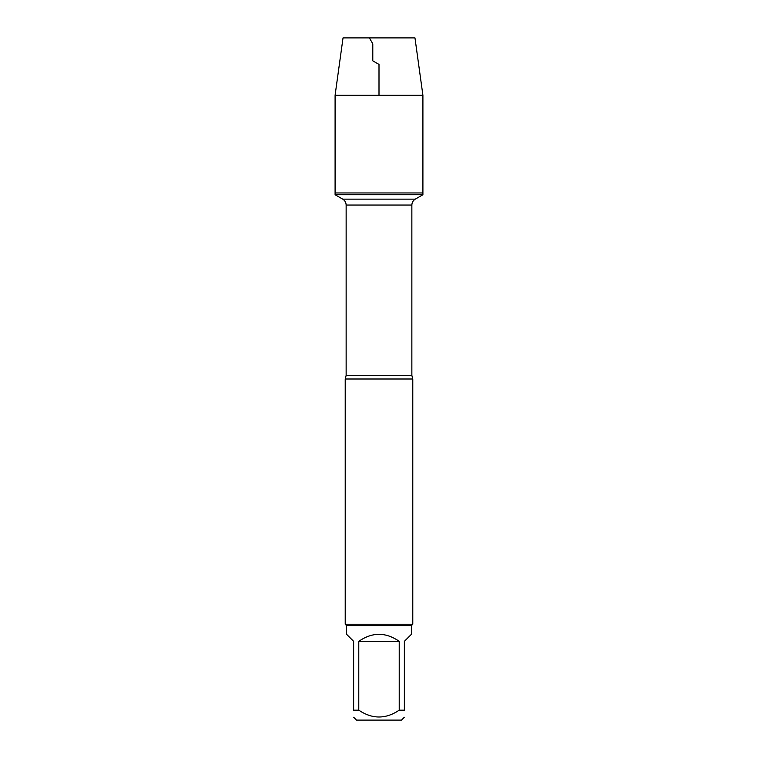 <?xml version="1.0" encoding="UTF-8"?>
<svg xmlns="http://www.w3.org/2000/svg" width="758" height="758" viewBox="0 0 758 758"><rect width="100%" height="100%" fill="white"/><g stroke="black" fill="none" stroke-linecap="round" stroke-linejoin="round"><path stroke-width="1.14" d="M335.093 194.74L422.907 194.74L422.907 192.949L335.093 192.949L335.093 194.74L342.73 199.146C344.918 200.51 346.055 202.481 346.141 205.048L346.141 375.399L345.212 379L345.212 624.232L412.788 624.232L412.788 379L345.212 379M404.365 717.248L401.513 720.1L356.487 720.1L353.635 717.248M399.22 641.334C385.737 632.001 372.263 632.001 358.78 641.334L399.22 641.334L399.22 710.18C385.727 719.266 372.254 719.266 358.78 710.18L353.635 710.18C353.635 719.266 353.635 719.266 353.635 710.18L353.635 641.334L346.558 634.266L346.558 625.587L411.442 625.587L411.442 634.266L404.365 641.334L404.365 710.18C404.365 719.266 404.365 719.266 404.365 710.18L399.22 710.18M358.78 641.334L358.78 710.18M346.558 625.587L345.212 624.232M335.093 192.949L422.907 192.949L422.907 95.271L335.093 95.271L335.093 192.949L335.093 95.271L343.033 37.9L369.383 37.9L372.794 43.812L372.794 60.848L379 64.43L379 95.271M335.093 95.271L343.033 37.9L414.967 37.9L422.907 95.271M346.141 375.399L411.859 375.399L412.788 379M411.859 375.399L411.859 205.048L346.141 205.048M342.73 199.146L415.27 199.146L342.73 199.146M411.859 205.048C411.945 202.481 413.082 200.51 415.27 199.146L422.907 194.74M411.442 625.587L412.788 624.232"/></g></svg>
